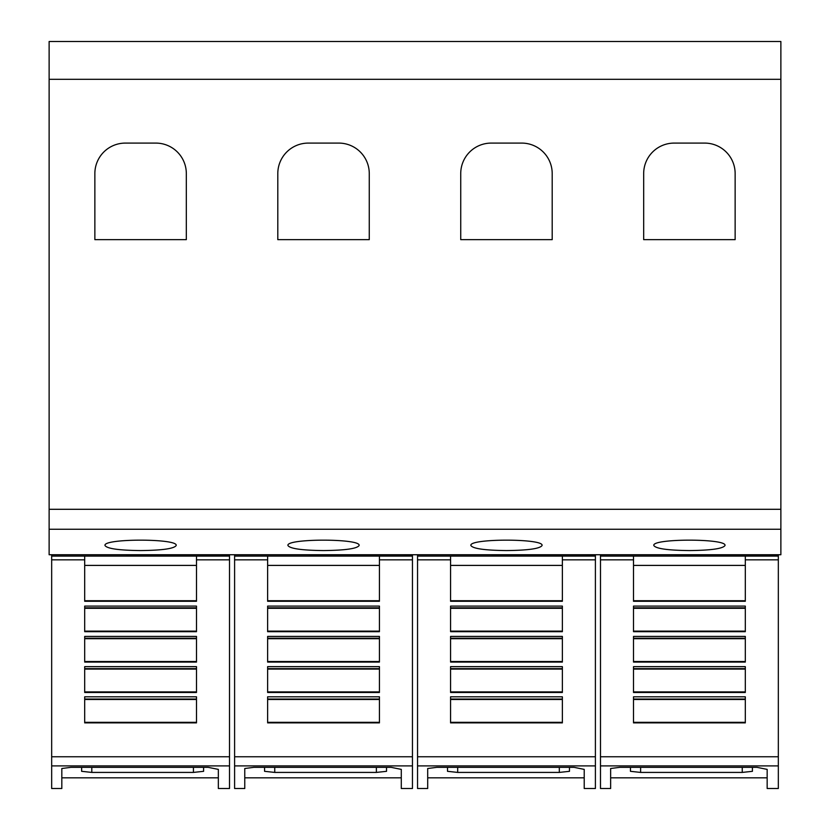 <?xml version="1.0" encoding="UTF-8"?>
<svg xmlns="http://www.w3.org/2000/svg" width="830" height="830" viewBox="0 0 830 830"><rect width="100%" height="100%" fill="white"/><g stroke="black" fill="none" stroke-linecap="round" stroke-linejoin="round"><path stroke-width="1.25" d="M84.691 559.835L84.691 556.09L196.492 556.09L196.492 601.273L84.691 601.273L84.691 559.835L51.668 559.835L51.668 556.09L84.691 556.09M51.668 559.835L51.668 765.903L229.516 765.903L229.516 788.5L218.342 788.5L218.342 769.389L218.342 788.5M51.668 765.903L51.668 788.5L61.825 788.5L61.825 768.507L70.975 767.335L208.174 767.335L218.342 769.389M229.516 765.903L229.516 554.741M61.825 777.824L218.342 777.824M267.634 559.835L267.634 556.09L379.424 556.09L379.424 601.273L267.634 601.273L267.634 559.835L234.6 559.835L234.6 556.09L267.634 556.09M234.6 559.835L234.6 765.903L412.458 765.903L412.458 788.5L401.284 788.5L401.284 769.389L401.284 788.5M234.6 765.903L234.6 788.5L244.767 788.5L244.767 768.507L253.907 767.335L391.117 767.335L401.284 769.389M412.458 765.903L412.458 554.741M244.767 777.824L401.284 777.824M450.576 559.835L450.576 556.09L562.366 556.09L562.366 601.273L450.576 601.273L450.576 559.835L417.542 559.835L417.542 556.09L450.576 556.09M417.542 559.835L417.542 765.903L595.401 765.903L595.401 788.5L584.216 788.5L584.216 769.389L584.216 788.5M417.542 765.903L417.542 788.5L427.699 788.5L427.699 768.507L436.85 767.335L574.059 767.335L584.216 769.389M595.401 765.903L595.401 554.741M427.699 777.824L584.216 777.824M633.508 559.835L633.508 556.09L745.309 556.09L745.309 601.273L633.508 601.273L633.508 559.835L600.484 559.835L600.484 556.09L633.508 556.09M600.484 559.835L600.484 765.903L778.333 765.903L778.333 788.5L767.159 788.5L767.159 769.389L767.159 788.5M600.484 765.903L600.484 788.5L610.641 788.5L610.641 768.507L619.792 767.335L756.991 767.335L767.159 769.389M778.333 765.903L778.333 554.741M610.641 777.824L767.159 777.824M105.016 545.528C102.619 538.369 178.564 538.369 176.168 545.528C174.134 548.651 162.275 550.332 140.592 550.57C118.908 550.332 107.06 548.651 105.016 545.528M287.958 545.528C285.551 538.369 361.507 538.369 359.1 545.528C357.066 548.651 345.207 550.332 323.534 550.57C301.85 550.332 289.992 548.651 287.958 545.528M470.901 545.528C468.494 538.369 544.449 538.369 542.042 545.528C540.008 548.651 528.15 550.332 506.466 550.57C484.793 550.332 472.934 548.651 470.901 545.528M653.833 545.528C651.436 538.369 727.381 538.369 724.984 545.528C722.94 548.651 711.092 550.332 689.408 550.57C667.725 550.332 655.866 548.651 653.833 545.528M643.675 239.642L643.675 173.584A30.492 30.492 0 0 1 674.168 143.092L704.649 143.092A30.492 30.492 0 0 1 735.141 173.584L735.141 239.642L643.675 239.642M460.733 239.642L460.733 173.584A30.492 30.492 0 0 1 491.225 143.092L521.717 143.092A30.492 30.492 0 0 1 552.199 173.584L552.199 239.642L460.733 239.642M277.801 239.642L277.801 173.584A30.492 30.492 0 0 1 308.283 143.092L338.775 143.092A30.492 30.492 0 0 1 369.267 173.584L369.267 239.642L277.801 239.642M94.859 239.642L94.859 173.584A30.492 30.492 0 0 1 125.351 143.092L155.833 143.092A30.492 30.492 0 0 1 186.325 173.584L186.325 239.642L94.859 239.642M752.416 767.335L752.416 771.319L742.248 772.419L640.615 772.419L630.458 771.319L630.458 767.335M745.309 606.097L745.309 631.672L633.508 631.672L633.508 606.097L745.309 606.097M745.309 636.413L745.309 662.07L633.508 662.07L633.508 636.413L745.309 636.413M745.309 666.646L745.309 692.479L633.508 692.479L633.508 666.646L745.309 666.646M745.309 696.806L745.309 722.878L633.508 722.878L633.508 696.806L745.309 696.806M633.508 600.733L745.309 600.733M633.508 608.307L745.309 608.307M633.508 631.132L745.309 631.132M633.508 638.695L745.309 638.695M633.508 661.52L745.309 661.52M633.508 669.094L745.309 669.094M633.508 691.919L745.309 691.919M633.508 699.483L745.309 699.483M633.508 722.318L745.309 722.318M745.309 556.09L778.333 556.09M600.484 554.741L778.333 554.782M600.484 554.782L600.484 556.09M569.473 771.319L569.473 767.335L569.473 771.319L559.316 772.419L457.683 772.419L447.515 771.319L447.515 767.335M562.366 606.097L562.366 631.672L450.576 631.672L450.576 606.097L562.366 606.097M562.366 636.413L562.366 662.07L450.576 662.07L450.576 636.413L562.366 636.413M562.366 666.646L562.366 692.479L450.576 692.479L450.576 666.646L562.366 666.646M562.366 696.806L562.366 722.878L450.576 722.878L450.576 696.806L562.366 696.806M450.576 600.733L562.366 600.733M450.576 608.307L562.366 608.307M450.576 631.132L562.366 631.132M450.576 638.695L562.366 638.695M450.576 661.52L562.366 661.52M450.576 669.094L562.366 669.094M450.576 691.919L562.366 691.919M450.576 699.483L562.366 699.483M450.576 722.318L562.366 722.318M562.366 556.09L595.401 556.09M417.542 554.741L595.401 554.782M417.542 554.782L417.542 556.09M386.531 767.335L386.531 771.319L376.374 772.419L274.74 772.419L264.573 771.319L264.573 767.335M379.424 606.097L379.424 631.672L267.634 631.672L267.634 606.097L379.424 606.097M379.424 636.413L379.424 662.07L267.634 662.07L267.634 636.413L379.424 636.413M379.424 666.646L379.424 692.479L267.634 692.479L267.634 666.646L379.424 666.646M379.424 696.806L379.424 722.878L267.634 722.878L267.634 696.806L379.424 696.806M267.634 600.733L379.424 600.733M267.634 608.307L379.424 608.307M267.634 631.132L379.424 631.132M267.634 638.695L379.424 638.695M267.634 661.52L379.424 661.52M267.634 669.094L379.424 669.094M267.634 691.919L379.424 691.919M267.634 699.483L379.424 699.483M267.634 722.318L379.424 722.318M379.424 556.09L412.458 556.09M234.6 554.741L412.458 554.782M234.6 554.782L234.6 556.09M203.599 767.335L203.599 771.319L193.432 772.419L91.798 772.419L81.641 771.319L81.641 767.335M196.492 606.097L196.492 631.672L84.691 631.672L84.691 606.097L196.492 606.097M196.492 636.413L196.492 662.07L84.691 662.07L84.691 636.413L196.492 636.413M196.492 666.646L196.492 692.479L84.691 692.479L84.691 666.646L196.492 666.646M196.492 696.806L196.492 722.878L84.691 722.878L84.691 696.806L196.492 696.806M84.691 600.733L196.492 600.733M84.691 608.307L196.492 608.307M84.691 631.132L196.492 631.132M84.691 638.695L196.492 638.695M84.691 661.52L196.492 661.52M84.691 669.094L196.492 669.094M84.691 691.919L196.492 691.919M84.691 699.483L196.492 699.483M84.691 722.318L196.492 722.318M196.492 556.09L229.516 556.09M51.668 554.741L229.516 554.782M51.668 554.782L51.668 556.09M49.126 79.296L49.126 554.741L780.874 554.741L780.874 41.5L49.126 41.5L49.126 79.296L780.874 79.296M196.492 559.835L229.516 559.835M379.424 559.835L412.458 559.835M562.366 559.835L595.401 559.835M745.309 559.835L778.333 559.835M742.248 767.335L742.248 772.419M640.615 767.335L640.615 772.419M633.508 565.406L745.309 565.406M633.508 607.851L745.309 607.851M633.508 638.249L745.309 638.249M633.508 668.648L745.309 668.648M633.508 699.036L745.309 699.036M600.484 756.753L778.333 756.753M559.316 767.335L559.316 772.419M457.683 767.335L457.683 772.419M450.576 565.406L562.366 565.406M450.576 607.851L562.366 607.851M450.576 638.249L562.366 638.249M450.576 668.648L562.366 668.648M450.576 699.036L562.366 699.036M417.542 756.753L595.401 756.753M376.374 767.335L376.374 772.419M274.74 767.335L274.74 772.419M267.634 565.406L379.424 565.406M267.634 607.851L379.424 607.851M267.634 638.249L379.424 638.249M267.634 668.648L379.424 668.648M267.634 699.036L379.424 699.036M234.6 756.753L412.458 756.753M193.432 767.335L193.432 772.419M91.798 767.335L91.798 772.419M84.691 565.406L196.492 565.406M84.691 607.851L196.492 607.851M84.691 638.249L196.492 638.249M84.691 668.648L196.492 668.648M84.691 699.036L196.492 699.036M51.668 756.753L229.516 756.753M49.126 529.26L780.874 529.26M49.126 509.298L780.874 509.298"/></g></svg>
